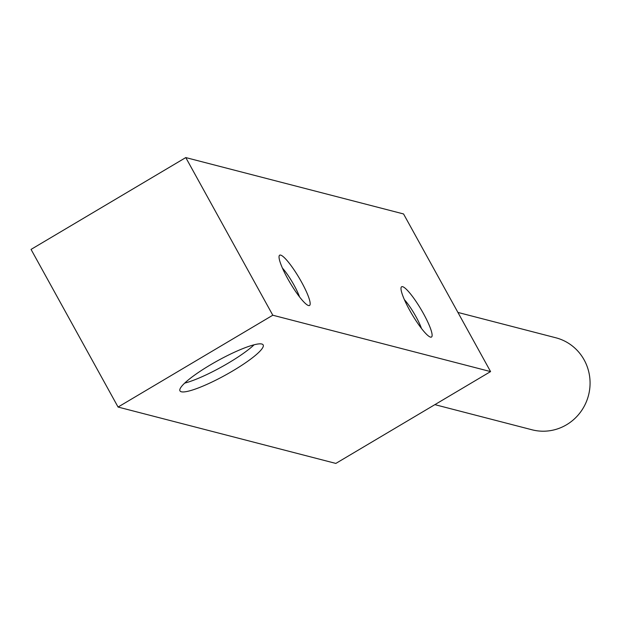 <?xml version="1.0" encoding="UTF-8"?>
<svg xmlns="http://www.w3.org/2000/svg" width="621" height="621" viewBox="0 0 621 621"><rect width="100%" height="100%" fill="white"/><g stroke="black" fill="none" stroke-linecap="round" stroke-linejoin="round"><path stroke-width="0.93" d="M457.918 312.433L555.826 337.777A47.522 46.063 104.5 0 1 584.151 359.908A47.522 46.063 104.5 0 1 580.387 412.282A47.522 46.063 104.5 0 1 532.011 429.786L434.879 404.644M282.415 268.07A22.317 3.928 -120.7 0 1 294.059 285.186A22.317 3.928 -120.7 0 1 299.532 296.9M287.632 278.526A29.249 5.154 -120.7 0 1 279.124 256.054A29.249 5.154 -120.7 0 1 301.573 282.128A29.249 5.154 -120.7 0 1 308.497 305.54A29.249 5.154 -120.7 0 1 287.632 278.526M404.372 299.632A22.317 3.928 -120.7 0 1 416.016 316.749A22.317 3.928 -120.7 0 1 421.48 328.462M409.588 310.089A29.249 5.154 -120.7 0 1 401.081 287.624A29.249 5.154 -120.7 0 1 423.522 313.698A29.249 5.154 -120.7 0 1 430.446 337.11A29.249 5.154 -120.7 0 1 409.588 310.089M181.34 391.773A47.522 8.174 -28.9 0 1 179.966 390.865A47.522 8.174 -28.9 0 1 213.903 362.835A47.522 8.174 -28.9 0 1 261.798 344.018A47.522 8.174 -28.9 0 1 263.172 344.934A47.522 8.174 -28.9 0 1 229.234 372.965A47.522 8.174 -28.9 0 1 181.34 391.773M254.113 344.787A47.522 8.174 -28.9 0 1 184.67 383.126M490.574 371.591L272.798 315.22L118.068 407.05L335.845 463.421L490.574 371.591L403.549 213.95L185.78 157.579L31.05 249.409L118.068 407.05M272.798 315.22L185.78 157.579"/></g></svg>
